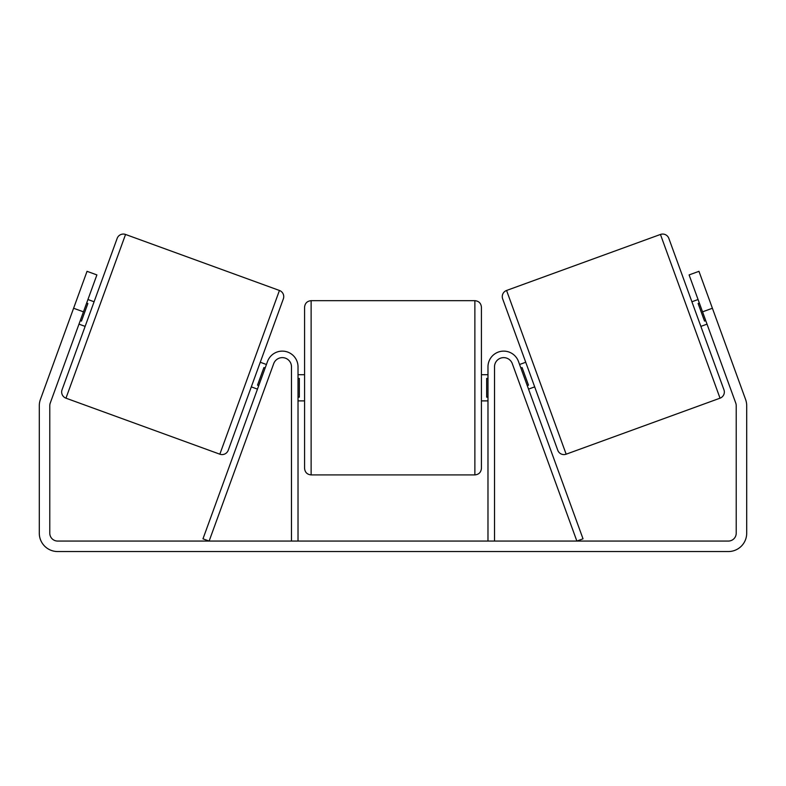 <?xml version="1.0" encoding="UTF-8"?>
<svg xmlns="http://www.w3.org/2000/svg" width="786" height="786" viewBox="0 0 786 786"><rect width="100%" height="100%" fill="white"/><g stroke="black" fill="none" stroke-linecap="round" stroke-linejoin="round"><path stroke-width="1.18" d="M291.478 541.063L291.478 366.836A9.167 9.167 0 0 0 273.685 363.692L209.135 541.063L202.975 538.823L267.535 361.452A15.72 15.72 0 0 1 298.022 366.836L298.022 541.063M494.522 541.063L494.522 366.836A9.167 9.167 0 0 1 512.315 363.692L576.865 541.063L583.025 538.823L518.465 361.452A15.72 15.72 0 0 0 487.978 366.836L487.978 541.063M660.446 234.454A6.553 6.553 0 0 1 668.837 238.374L723.945 389.787A6.553 6.553 0 0 1 720.035 398.178L566.156 454.19A6.553 6.553 0 0 1 557.765 450.27L502.657 298.857A6.553 6.553 0 0 1 506.567 290.466L660.446 234.454L720.035 398.178M691.916 301.765L698.066 299.525M700.876 326.387L707.027 324.146M699.353 303.052L698.115 303.494L704.521 321.081L705.749 320.629M519.575 364.498L525.726 362.258M528.536 389.119L534.686 386.879M520.853 368.015L522.091 367.563L528.487 385.15L527.259 385.602M83.454 311.836L73.599 308.259L87.04 271.327L96.894 274.913L50.255 403.051A7.86 7.86 0 0 0 49.783 405.733L49.783 533.203A7.86 7.86 0 0 0 57.643 541.063L728.357 541.063A7.86 7.86 0 0 0 736.217 533.203L736.217 405.733A7.86 7.86 0 0 0 735.745 403.051L689.106 274.913L698.96 271.327L712.401 308.259L702.546 311.836M73.599 308.259L40.41 399.465A18.343 18.343 0 0 0 39.3 405.733L39.3 533.203A18.343 18.343 0 0 0 57.643 551.546L728.357 551.546A18.343 18.343 0 0 0 746.7 533.203L746.7 405.733A18.343 18.343 0 0 0 745.59 399.465L712.401 308.259M125.554 234.454A6.553 6.553 0 0 0 117.163 238.374L62.055 389.787A6.553 6.553 0 0 0 65.965 398.178L219.844 454.19A6.553 6.553 0 0 0 228.235 450.27L283.343 298.857A6.553 6.553 0 0 0 279.433 290.466L125.554 234.454L65.965 398.178M94.084 301.765L87.934 299.525M86.647 303.052L87.885 303.494L81.479 321.081L80.251 320.629M85.124 326.387L78.973 324.146M266.425 364.498L260.274 362.258M257.464 389.119L251.314 386.879M265.147 368.015L263.909 367.563L257.513 385.15L258.741 385.602M304.575 387.793L304.575 307.228C304.968 303.249 307.149 301.067 311.128 300.674L311.128 474.911C307.149 474.518 304.968 472.337 304.575 468.358L304.575 387.793M474.872 300.674C478.851 301.067 481.032 303.249 481.425 307.228L481.425 468.358C481.032 472.337 478.851 474.518 474.872 474.911L474.872 300.674L311.128 300.674M487.978 397.146L486.662 397.146L486.662 378.439L487.978 378.439M298.022 378.439L299.338 378.439L299.338 397.146L298.022 397.146M566.156 454.19L506.567 290.466M219.844 454.19L279.433 290.466M481.425 374.696L487.978 374.696M487.978 400.889L481.425 400.889M474.872 474.911L311.128 474.911M304.575 374.696L298.022 374.696M304.575 400.889L298.022 400.889"/></g></svg>
